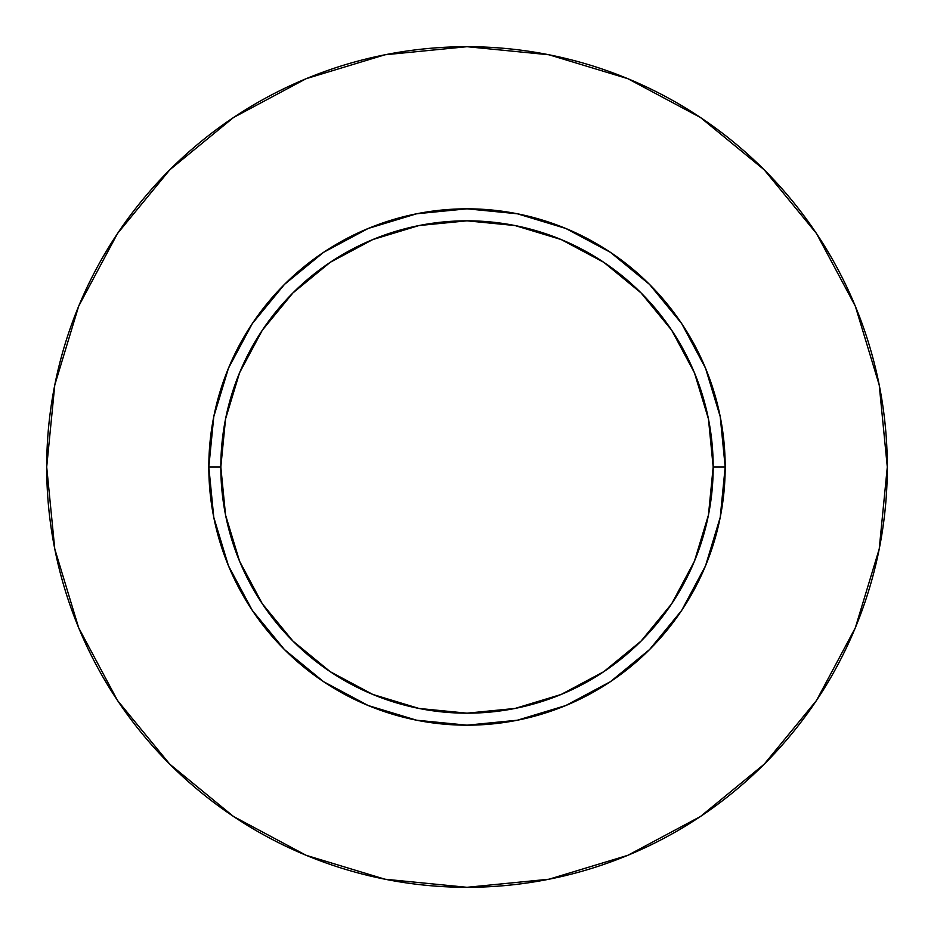 <?xml version="1.0" encoding="UTF-8"?>
<svg xmlns="http://www.w3.org/2000/svg" width="934" height="934" viewBox="0 0 934 934"><rect width="100%" height="100%" fill="white"/><g stroke="black" fill="none" stroke-linecap="round" stroke-linejoin="round"><path stroke-width="1.4" d="M713.179 467L725.181 467A258.181 258.181 0 0 1 467 725.181A258.181 258.181 0 0 1 208.819 467L220.821 467A246.179 246.179 0 0 1 467 220.821A246.179 246.179 0 0 1 713.179 467A246.179 246.179 0 0 1 467 713.179A246.179 246.179 0 0 1 220.821 467L225.549 515.031L239.559 561.206L262.314 603.773L292.926 641.074L330.227 671.686L372.794 694.441L418.969 708.451L467 713.179L515.031 708.451L561.206 694.441L603.773 671.686L641.074 641.074L671.686 603.773L694.441 561.206L708.451 515.031L713.179 467L708.451 418.969L694.441 372.794L671.686 330.227L641.074 292.926L603.773 262.314L561.206 239.559L515.031 225.549L467 220.821L418.969 225.549L372.794 239.559L330.227 262.314L292.926 292.926L262.314 330.227L239.559 372.794L225.549 418.969L220.821 467L208.819 467L213.781 416.634L228.468 368.194L252.332 323.561L284.438 284.438L323.561 252.332L368.194 228.468L416.634 213.781L467 208.819L517.366 213.781L565.806 228.468L610.439 252.332L649.562 284.438L681.668 323.561L705.532 368.194L720.219 416.634L725.181 467L720.219 517.366L705.532 565.806L681.668 610.439L649.562 649.562L610.439 681.668L565.806 705.532L517.366 720.219L467 725.181L416.634 720.219L368.194 705.532L323.561 681.668L284.438 649.562L252.332 610.439L228.468 565.806L213.781 517.366L208.819 467A258.181 258.181 0 0 1 467 208.819A258.181 258.181 0 0 1 725.181 467L713.179 467M887.3 467A420.3 420.3 0 0 0 467 46.7A420.3 420.3 0 0 0 46.7 467A420.3 420.3 0 0 1 467 46.7A420.3 420.3 0 0 1 887.3 467A420.3 420.3 0 0 1 467 887.3A420.3 420.3 0 0 1 46.7 467A420.3 420.3 0 0 0 467 887.3A420.3 420.3 0 0 0 887.3 467L879.221 385.006L855.311 306.154L816.468 233.488L764.199 169.801L700.512 117.532L627.846 78.69L548.994 54.779L467 46.7L385.006 54.779L306.154 78.69L233.488 117.532L169.801 169.801L117.532 233.488L78.69 306.154L54.779 385.006L46.7 467L54.779 548.994L78.69 627.846L117.532 700.512L169.801 764.199L233.488 816.468L306.154 855.311L385.006 879.221L467 887.3L548.994 879.221L627.846 855.311L700.512 816.468L764.199 764.199L816.468 700.512L855.311 627.846L879.221 548.994L887.3 467M816.468 233.488L764.199 169.801L700.617 117.614M233.488 117.532L169.801 169.801L117.614 233.383M117.532 700.512L169.801 764.199L233.383 816.386M700.512 816.468L764.199 764.199L816.386 700.617"/></g></svg>
